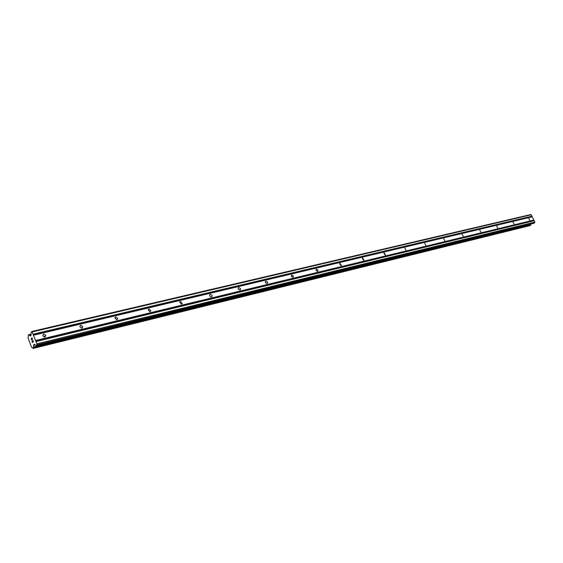 <?xml version="1.0" encoding="UTF-8"?>
<svg xmlns="http://www.w3.org/2000/svg" width="563" height="563" viewBox="0 0 563 563"><rect width="100%" height="100%" fill="white"/><g stroke="black" fill="none" stroke-linecap="round" stroke-linejoin="round"><path stroke-width="0.84" d="M43.682 334L45.863 335.351L44.843 337.082L42.661 335.745L43.682 334M80.706 325.175L82.845 326.744L81.86 328.166L79.721 326.617L80.706 325.175M115.732 316.828L117.801 318.581L116.879 319.728L114.81 317.996L115.732 316.828M148.921 308.918L150.905 310.811L150.061 311.74L148.076 309.868L148.921 308.918M180.413 301.416L182.299 303.408L181.539 304.161L179.646 302.183L180.413 301.416M210.33 294.287L212.033 295.244L212.124 296.342L211.449 296.961L210.386 296.736L209.654 295.786L209.64 294.913L210.33 294.287M238.789 287.503L240.464 288.516L240.507 289.6L239.894 290.107L238.226 289.108L238.177 288.017L238.789 287.503M265.898 281.043L267.538 282.091L267.608 282.971L266.996 283.583L265.356 282.542L265.279 281.662L265.898 281.043M291.754 274.885L293.344 275.954L292.83 277.362L291.233 276.292L291.754 274.885M316.427 269.001L317.989 270.092L317.497 271.422L315.934 270.339L316.427 269.001M340.01 263.385L341.452 265.49L341.065 265.743L339.616 263.646L340.01 263.385M362.565 258.009L363.958 260.092L363.614 260.317L362.213 258.234L362.565 258.009M384.163 252.864L385.514 254.919L385.198 255.116L383.846 253.061L384.163 252.864M404.867 247.931L405.888 250.134L404.867 247.931M424.72 243.195L425.734 245.355L424.72 243.195M443.785 238.656L444.784 240.767L443.785 238.656M462.103 234.292L463.307 236.242L462.103 234.292M479.718 230.091L480.893 232.012L479.718 230.091M496.672 226.052L497.819 227.945L496.672 226.052M512.992 222.16L514.118 224.025L512.992 222.16M528.72 218.416L529.818 220.246L528.72 218.416M32.436 342.339L32.816 341.959L32.436 342.339L31.964 341.101M32.816 341.959L32.563 341.284L32.816 341.959M32.626 341.22L32.879 341.896L33.259 341.516L32.879 341.896M33.259 341.516L32.795 340.27L33.266 341.516M32.858 340.214L33.386 341.614L32.429 342.564L31.901 341.164L32.436 342.564M31.366 339.721L31.19 339.257L31.366 339.721M31.296 338.511L32.358 339.109L31.866 337.779L32.358 339.102M31.352 338.68L31.669 339.841M31.774 338.863L32.548 339.376L31.774 338.863M31.922 337.723L32.548 339.383M33.752 344.837L33.238 348.406L31.458 347.125L28.15 338.286L28.263 335.133L28.748 334.753L30.395 336.027L31.042 335.386L31.141 332.36L31.887 331.452L36.919 343.81L36.898 344.809L36.173 345.506L34.406 344.211L33.752 344.837L34.906 344.556M533.752 223.321L534.85 222.111L531.226 214.792L530.656 214.573L31.887 331.452M530.057 225.615L530.684 225.186L530.719 224.081M33.674 335.189L532.232 216.825M35.666 340.488L533.844 220.077M33.491 335.048L532.042 216.755M33.28 334.471L531.866 216.403M33.28 334.14L531.915 216.185M32.436 331.874L531.226 214.792M30.219 335.935L30.585 335.851M30.106 335.879L30.691 335.745M33.667 345.365L35.399 344.943M33.681 345.182L35.223 344.802M36.898 344.809L534.709 222.772M36.919 343.81L534.85 222.111M36.06 341.537L534.16 220.717M35.877 341.396L533.97 220.647M35.666 340.819L533.794 220.295M29.234 335.196L31.113 334.753M29.142 335.062L31.113 334.598M28.748 334.753L31.12 334.197M28.713 334.732L31.12 334.162M33.238 348.406L530.135 225.594M33.611 348.033L530.613 225.299M33.66 347.871L530.684 225.186M33.674 347.153L530.782 224.714M33.639 346.956L530.775 224.588M33.689 345.049L35.096 344.704M36.215 345.478L533.858 223.3M44.097 337.082L45.863 335.351M81.297 328.194L82.845 326.744M116.471 319.77L117.801 318.581M149.772 311.775L150.905 310.811M181.349 304.189L182.299 303.408M211.329 296.983L212.124 296.342M239.838 290.121L240.507 289.6M266.975 283.583L267.538 283.161M292.837 277.355L293.316 277.003M317.525 271.415L317.926 271.12M28.671 334.732L31.12 334.155M33.203 348.42L530.1 225.608M36.173 345.506L533.808 223.321"/></g></svg>
